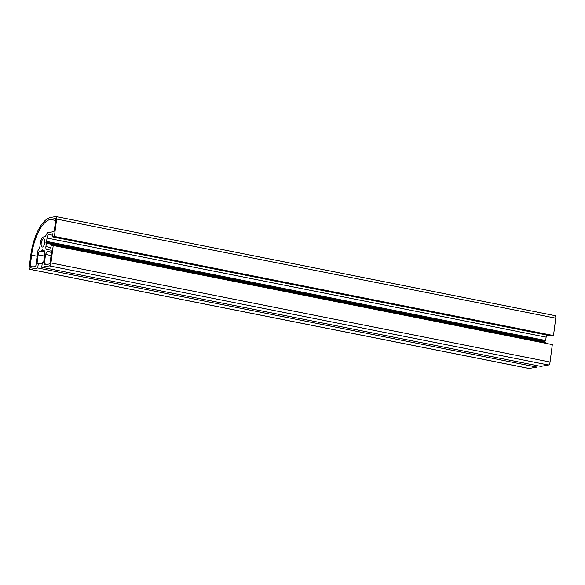 <?xml version="1.0" encoding="UTF-8"?>
<svg xmlns="http://www.w3.org/2000/svg" width="585" height="585" viewBox="0 0 585 585"><rect width="100%" height="100%" fill="white"/><g stroke="black" fill="none" stroke-linecap="round" stroke-linejoin="round"><path stroke-width="0.88" d="M55.802 216.538A2.793 1.155 101.2 0 1 55.992 216.538A2.793 1.155 101.2 0 1 56.65 219.068L54.39 236.442L52.321 236.815L52.708 233.803L48.899 234.483A3.356 1.389 -78.8 0 0 47.027 238.036L46.588 241.393L45.966 242.183L46.347 243.25L45.915 246.585A3.356 1.389 -78.8 0 0 46.712 249.619A3.356 1.389 -78.8 0 0 46.932 249.619L50.741 248.932L51.144 245.861L53.22 245.495L50.954 262.928A2.793 1.155 101.2 0 1 49.389 265.882L41.725 267.257L42.339 262.541L43.663 262.307L44.782 253.641A3.356 1.389 -78.8 0 0 43.992 250.614A3.356 1.389 -78.8 0 0 43.765 250.614L42.325 250.87L42.164 249.722L41.506 251.016L40.029 251.287A3.356 1.389 -78.8 0 0 38.149 254.833L37.03 263.499L38.339 263.257L37.733 267.974L30.098 269.341A2.793 1.155 101.2 0 1 29.908 269.341A2.793 1.155 101.2 0 1 29.25 266.818L30.749 255.301A35.765 14.786 101.2 0 1 50.734 217.445L55.802 216.538M42.456 247.031A4.175 1.726 -78.8 0 0 44.745 242.943A4.175 1.726 -78.8 0 0 43.802 238.841A4.175 1.726 -78.8 0 0 41.294 242.599A4.175 1.726 -78.8 0 0 42.178 247.031A4.175 1.726 -78.8 0 0 42.456 247.031M55.4 218.541L50.478 219.419A33.754 13.96 -78.8 0 0 31.612 255.148L30.164 266.336A1.119 0.461 -78.8 0 0 30.427 267.345A1.119 0.461 -78.8 0 0 30.5 267.345L35.297 266.482A1.119 0.461 -78.8 0 0 35.926 265.298L37.784 250.987L39.817 247.148L40.365 242.87A5.587 2.311 101.2 0 1 43.495 236.954L45.301 236.632L47.334 232.786L53.696 231.645A1.119 0.461 -78.8 0 0 54.325 230.461L55.736 219.55A1.119 0.461 -78.8 0 0 55.473 218.541A1.119 0.461 -78.8 0 0 55.4 218.541L55.546 218.571M51.209 250.782L47.071 251.521L45.535 254.431L44.314 263.798A1.119 0.461 -78.8 0 0 44.577 264.808A1.119 0.461 -78.8 0 0 44.657 264.808L49.506 263.937A1.119 0.461 -78.8 0 0 50.127 262.753L51.553 251.791A1.119 0.461 -78.8 0 0 51.29 250.782A1.119 0.461 -78.8 0 0 51.209 250.782L51.356 250.804M53.22 245.495L552.32 344.609L550.054 362.042A2.793 1.155 101.2 0 1 548.489 365.003L540.825 366.378L41.725 267.257M44.643 251.331L42.325 250.87M44.738 251.66L41.506 251.016M42.149 264.018L38.339 263.257M537.023 365.618L536.833 367.095L37.733 267.974M536.833 367.095L529.198 368.462A2.793 1.155 101.2 0 1 529.008 368.462A2.793 1.155 101.2 0 1 528.84 368.389M51.473 252.398L47.071 251.521M51.063 255.528L45.535 254.431M554.902 315.659A2.793 1.155 101.2 0 1 555.092 315.659A2.793 1.155 101.2 0 1 555.75 318.181L553.49 335.563L54.39 236.442M553.49 335.563L551.421 335.936L52.321 236.815M45.966 242.183L545.066 341.304L545.688 340.514L546.127 337.15A3.356 1.389 101.2 0 1 546.726 335M545.688 340.514L46.588 241.393M545.066 341.304L545.015 341.742L45.915 242.621M545.015 341.742L545.447 342.371L46.347 243.25M545.447 342.371L545.337 343.219M47.151 264.361L44.314 263.798M548.489 365.003L49.389 265.882M44.204 250.702L43.765 250.614M44.826 252.237L40.029 251.287M44.467 256.091L38.149 254.833M529.198 368.462L30.098 269.341M550.054 362.042L50.954 262.928M55.626 220.443L50.478 219.419M32.994 266.899L30.164 266.336M37.104 256.237L31.612 255.148M555.75 318.181L56.65 219.068M52.526 235.207L48.899 234.483M546.127 337.15L47.027 238.036M50.917 247.579L45.915 246.585M529.008 368.462L29.908 269.341M555.092 315.659L55.992 216.538"/></g></svg>
